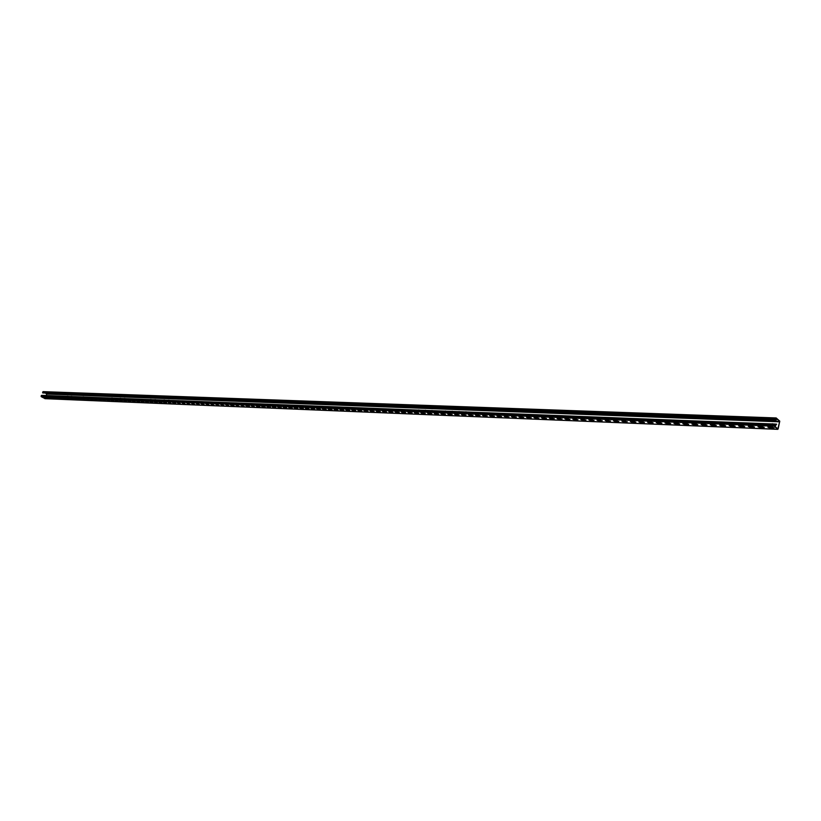 <?xml version="1.0" encoding="UTF-8"?>
<svg xmlns="http://www.w3.org/2000/svg" width="821" height="821" viewBox="0 0 821 821"><rect width="100%" height="100%" fill="white"/><g stroke="black" fill="none" stroke-linecap="round" stroke-linejoin="round"><path stroke-width="1.23" d="M774.439 424.826L775.147 424.447L774.295 424.426L774.203 426.191L777.682 429.301L778.123 428.973L779.765 421.142L776.184 417.951L775.629 419.233L776.173 420.455L776.122 418.402M775.773 420.095L42.743 392.951L776.173 420.455M42.743 392.951L43.133 391.648L776.05 417.992M775.045 424.847L774.49 424.601L774.306 425.791L777.826 428.921L779.673 421.532L46.756 393.895L45.617 393.269M779.673 421.532L776.204 418.402M48.203 393.372L46.787 393.321M51.98 393.505L50.553 393.454M55.777 393.649L54.34 393.598M58.229 393.752L59.605 393.793M63.453 393.936L61.996 393.885M67.322 394.08L65.854 394.029M71.222 394.224L69.744 394.172M75.152 394.367L73.664 394.316M79.103 394.521L77.605 394.46M83.075 394.665L81.566 394.614M87.077 394.819L85.558 394.757M89.663 394.922L91.11 394.963M95.174 395.117L93.635 395.055M99.259 395.27L97.709 395.209M103.364 395.424L101.804 395.363M107.51 395.578L105.94 395.517M111.677 395.732L110.096 395.671M115.874 395.886L114.283 395.825M120.102 396.04L118.501 395.989M124.351 396.204L122.74 396.143M128.64 396.358L127.019 396.307M131.411 396.471L132.951 396.522M137.302 396.687L135.65 396.625M141.674 396.851L140.011 396.789M146.076 397.015L144.404 396.954M150.52 397.179L148.837 397.118M153.383 397.292L154.984 397.343M159.479 397.508L157.776 397.446M164.015 397.682L162.291 397.61M168.582 397.846L166.848 397.785M173.169 398.021L171.425 397.959M177.798 398.195L176.043 398.123M182.467 398.37L180.692 398.298M187.157 398.544L185.382 398.472M191.888 398.719L190.092 398.647M196.66 398.893L194.844 398.821M201.453 399.068L199.636 399.006M206.287 399.252L204.46 399.18M211.161 399.437L209.314 399.365M216.067 399.611L214.209 399.55M221.013 399.796L219.135 399.735M225.991 399.981L224.102 399.919M229.213 400.114L231.009 400.176M236.058 400.361L234.149 400.289M241.158 400.545L239.219 400.474M244.442 400.679L246.29 400.74M251.452 400.935L249.492 400.864M256.665 401.13L254.684 401.048M261.92 401.325L259.929 401.243M267.205 401.52L265.193 401.448M270.622 401.654L272.531 401.715M277.909 401.921L275.866 401.838M283.317 402.116L281.264 402.044M288.776 402.321L286.703 402.249M294.277 402.526L292.184 402.444M299.819 402.731L297.715 402.649M305.402 402.937L303.277 402.865M311.036 403.152L308.891 403.07M316.701 403.357L314.556 403.285M322.427 403.573L320.252 403.491M328.195 403.788L325.999 403.706M334.003 404.004L331.797 403.922M339.863 404.219L337.636 404.137M345.764 404.445L343.527 404.363M351.727 404.661L349.459 404.579M357.73 404.886L355.442 404.804M361.609 405.04L363.775 405.112M369.881 405.338L367.562 405.256M376.028 405.564L373.699 405.482M382.237 405.8L379.887 405.707M388.497 406.036L386.116 405.943M394.798 406.272L392.407 406.179M398.883 406.426L401.161 406.508M407.575 406.744L405.143 406.652M414.051 406.98L411.588 406.888M418.228 407.144L420.578 407.226M424.785 407.39L427.156 407.473M433.796 407.719L431.271 407.627M440.487 407.965L437.942 407.873M447.24 408.222L444.674 408.119M454.054 408.468L451.468 408.376M460.92 408.725L458.313 408.632M467.857 408.981L465.22 408.889M474.846 409.248L472.188 409.145M481.896 409.505L479.228 409.412M489.018 409.771L486.319 409.669M496.202 410.038L493.472 409.936M500.841 410.223L503.447 410.305M510.754 410.582L507.983 410.479M518.133 410.859L515.331 410.757M522.905 411.044L525.584 411.136M533.096 411.413L530.243 411.311M540.68 411.69L537.796 411.588M548.325 411.978L545.421 411.875M553.272 412.173L556.053 412.265M563.842 412.553L560.887 412.45M571.714 412.85L568.727 412.737M576.804 413.045L579.657 413.148M587.672 413.445L584.634 413.332M595.769 413.743L592.7 413.63M603.938 414.051L600.839 413.938M612.189 414.359L609.059 414.236M620.522 414.667L617.351 414.543M628.927 414.974L625.735 414.862M637.414 415.293L634.192 415.18M642.915 415.508L645.994 415.611M654.655 415.939L651.361 415.816M663.399 416.257L660.074 416.134M672.225 416.586L668.869 416.463M681.143 416.924L677.756 416.791M690.153 417.253L686.736 417.13M699.256 417.591L695.798 417.468M708.441 417.94L704.952 417.807M717.728 418.279L714.208 418.156M723.732 418.515L727.108 418.628M736.591 418.987L732.989 418.854M746.156 419.336L742.523 419.203M755.833 419.705L752.159 419.562M765.613 420.065L761.898 419.931M775.486 420.434L771.73 420.29M68.122 396.389L66.675 396.327M72.022 396.543L70.565 396.481M83.886 397.005L82.387 396.943M108.31 397.939L106.761 397.898M112.498 398.123L110.917 398.062M120.923 398.452L119.322 398.39M125.182 398.616L123.561 398.554M129.451 398.77L127.84 398.729M142.485 399.283L140.832 399.232M151.351 399.642L149.658 399.581M155.816 399.817L154.112 399.755M164.857 400.176L163.122 400.104M169.413 400.35L167.669 400.279M174.001 400.515L172.256 400.463M178.629 400.689L176.874 400.648M183.299 400.874L181.523 400.822M197.492 401.428L195.675 401.377M202.294 401.623L200.457 401.561M212.003 402.003L210.135 401.941M216.918 402.198L215.03 402.136M236.92 402.978L234.97 402.916M242.01 403.173L240.05 403.111M247.142 403.378L245.161 403.316M252.314 403.583L250.323 403.522M268.077 404.199L266.025 404.127M273.403 404.404L271.341 404.343M278.781 404.62L276.698 404.548M306.284 405.697L304.109 405.625M317.594 406.138L315.377 406.067M323.32 406.364L321.073 406.282M329.088 406.59L326.82 406.508M358.633 407.75L356.263 407.668M441.411 410.993L438.753 410.89M475.77 412.337L472.988 412.234M482.82 412.614L480.018 412.501M489.932 412.891L487.11 412.789M497.116 413.179L494.263 413.066M504.361 413.456L501.487 413.343M511.678 413.743L508.774 413.63M519.046 414.03L516.122 413.917M526.497 414.328L523.541 414.205M534.009 414.615L531.023 414.502M541.593 414.913L538.576 414.8M549.239 415.21L546.201 415.098M556.966 415.518L553.898 415.395M564.756 415.826L561.656 415.703M572.627 416.134L569.497 416.011M580.56 416.442L577.409 416.319M588.575 416.75L585.394 416.627M596.672 417.068L593.46 416.945M604.841 417.386L601.598 417.263M613.092 417.715L609.808 417.581M621.415 418.043L618.11 417.91M629.82 418.371L626.485 418.238M638.317 418.7L634.941 418.566M646.886 419.038L643.479 418.905M655.538 419.377L652.1 419.244M664.281 419.716L660.813 419.582M673.117 420.065L669.608 419.921M682.025 420.414L678.485 420.27M691.036 420.763L687.454 420.619M700.128 421.122L696.516 420.978M709.323 421.481L705.67 421.337M718.601 421.84L714.917 421.696M727.981 422.21L724.255 422.066M737.453 422.579L733.687 422.435M747.028 422.959L743.221 422.805M756.695 423.338L752.857 423.184M766.465 423.718L762.586 423.564M776.645 424.241L772.417 423.944M46.222 395.527L46.756 393.895M66.788 396.317L67.897 396.256M70.678 396.471L71.796 396.41M82.5 396.933L83.65 396.871M108.321 397.959L106.34 397.887M111.04 398.052L112.251 397.98M119.445 398.38L120.677 398.308M123.694 398.544L124.936 398.483M129.461 398.79L127.409 398.708M142.505 399.293L140.401 399.211M149.791 399.56L151.095 399.499M154.245 399.735L155.559 399.673M163.256 400.094L164.59 400.022M167.802 400.268L169.147 400.207M174.011 400.535L171.815 400.443M178.65 400.71L176.423 400.627M183.309 400.894L181.072 400.812M197.512 401.448L195.224 401.356M202.315 401.643L200.006 401.551M212.023 402.023L209.683 401.931M216.929 402.208L214.579 402.116M236.93 402.998L234.508 402.895M242.021 403.193L239.578 403.101M247.162 403.398L244.699 403.296M252.334 403.593L249.851 403.501M268.087 404.209L265.552 404.117M273.414 404.425L270.858 404.322M278.791 404.63L276.215 404.527M306.295 405.707L303.616 405.605M317.604 406.149L314.884 406.046M323.33 406.374L320.58 406.272M329.098 406.6L326.327 406.487M358.633 407.76L355.76 407.647M418.884 409.946L418.371 410.09M425.442 410.202L424.929 410.346M432.062 410.469L431.548 410.613M441.421 410.993L438.209 410.869M445.464 410.993L444.941 411.136M452.248 411.249L451.724 411.403M459.103 411.516L458.57 411.67M466.01 411.793L465.476 411.937M475.8 412.337L472.444 412.214M482.851 412.614L479.464 412.481M489.973 412.891L486.555 412.758M497.157 413.179L493.708 413.045M504.402 413.456L500.933 413.322M511.719 413.743L508.209 413.61M519.098 414.03L515.557 413.897M526.548 414.328L522.977 414.184M534.061 414.626L530.458 414.482M541.644 414.913L538.012 414.779M549.3 415.221L545.626 415.077M557.028 415.518L553.323 415.375M564.827 415.826L561.082 415.683M572.699 416.134L568.922 415.98M580.642 416.442L576.824 416.298M588.657 416.76L584.809 416.606M596.754 417.078L592.865 416.924M604.923 417.396L601.003 417.242M613.174 417.715L609.223 417.561M621.507 418.043L617.515 417.889M629.923 418.371L625.889 418.217M638.41 418.7L634.335 418.546M646.989 419.038L642.874 418.874M655.651 419.377L651.494 419.213M664.394 419.726L660.197 419.562M673.23 420.065L668.992 419.9M682.148 420.414L677.869 420.249M691.159 420.773L686.838 420.598M700.262 421.122L695.9 420.957M709.457 421.481L705.044 421.317M718.744 421.85L714.291 421.676M728.124 422.22L723.619 422.035M737.607 422.589L733.05 422.405M747.182 422.959L742.584 422.784M756.859 423.338L752.21 423.154M766.629 423.718L761.939 423.544M772.705 423.934L776.553 424.149L775.055 426.458M772.51 423.749L771.771 423.923M45.104 398.647L41.245 396.666L41.635 395.353L774.48 424.077M46.222 398.113L43.451 397.374L46.294 397.939M49.999 398.277L47.218 397.528L50.071 398.093M53.796 398.431L51.005 397.682L53.868 398.247M57.614 398.585L54.812 397.846L57.686 398.401M61.452 398.749L58.64 398L61.534 398.565M65.331 398.903L62.499 398.154L65.403 398.719M69.221 399.068L66.388 398.318L69.303 398.873M73.141 399.232L70.298 398.472L73.223 399.037M77.092 399.396L74.229 398.637L77.174 399.201M81.063 399.56L78.19 398.801L81.146 399.355M85.066 399.724L82.182 398.965L85.148 399.519M89.099 399.889L86.195 399.129L89.171 399.683M93.153 400.063L90.238 399.293L93.235 399.858M97.237 400.227L94.302 399.458L97.309 400.022M101.342 400.402L98.407 399.622L101.424 400.186M105.478 400.566L102.522 399.796L105.56 400.361M109.645 400.74L106.679 399.96L109.727 400.525M113.842 400.915L110.866 400.135L113.924 400.699M118.06 401.089L115.073 400.309L118.152 400.874M122.319 401.264L119.312 400.484L122.401 401.038M126.598 401.438L123.581 400.658L126.68 401.212M130.908 401.623L127.871 400.833L131.001 401.397M135.249 401.797L132.202 401.007L135.342 401.572M139.621 401.982L136.563 401.192L139.714 401.746M144.024 402.167L140.945 401.366L144.116 401.931M148.457 402.341L145.368 401.551L148.55 402.105M152.922 402.526L149.822 401.736L153.014 402.29M157.416 402.721L154.297 401.921L157.509 402.475M161.942 402.906L158.812 402.105L162.045 402.659M166.509 403.09L163.358 402.29L166.601 402.844M171.096 403.285L168.192 402.413M175.725 403.47L172.554 402.659L175.827 403.214M180.384 403.665L177.439 402.793M185.084 403.86L182.118 402.978M189.805 404.055L186.829 403.173M194.567 404.25L191.58 403.368M199.37 404.455L196.352 403.563M204.193 404.65L201.166 403.758M209.068 404.856L206.02 403.953M213.973 405.051L210.905 404.158M218.909 405.256L215.831 404.353M223.887 405.461L220.787 404.558M228.905 405.677L225.785 404.763M233.954 405.882L230.588 405.04L234.077 405.595M239.044 406.097L235.894 405.174M244.176 406.303L241.005 405.379M249.338 406.518L245.92 405.666L249.481 406.231M254.541 406.734L251.339 405.81M259.795 406.949L256.337 406.097L257.999 406.877L259.939 406.662M265.08 407.165L261.601 406.313L263.274 407.093L265.234 406.877M270.407 407.39L266.917 406.528L268.59 407.319L270.561 407.103M275.774 407.616L274.378 406.744L272.264 406.754L273.947 407.534L275.938 407.319M281.182 407.832L277.662 406.97L279.345 407.76L281.357 407.544M286.642 408.058L285.246 407.185L283.091 407.195L284.784 407.986L286.816 407.77M292.132 408.294L290.737 407.411L288.571 407.421L290.265 408.211L292.317 407.996M297.674 408.519L296.278 407.637L294.092 407.647L295.786 408.437L297.859 408.222M303.257 408.745L301.861 407.863L299.655 407.873L301.358 408.673L303.442 408.448M308.881 408.981L307.485 408.099L305.258 408.109L306.962 408.899L309.076 408.684M314.556 409.217L313.16 408.324L310.913 408.335L312.627 409.135L314.751 408.92M320.272 409.453L318.876 408.56L316.608 408.571L318.322 409.371L320.477 409.156M326.04 409.689L324.634 408.796L322.355 408.807L324.069 409.607L326.245 409.392M331.848 409.936L330.442 409.032L328.143 409.043L329.868 409.853L332.064 409.628M337.708 410.172L336.302 409.269L333.973 409.279L335.707 410.09L337.924 409.864M343.609 410.418L342.203 409.515L339.863 409.525L341.598 410.336L343.835 410.11M349.561 410.664L348.155 409.751L345.795 409.771L347.529 410.582L349.787 410.356M355.565 410.911L354.159 409.997L351.768 410.018L353.512 410.828L355.791 410.603M361.609 411.167L360.214 410.243L357.802 410.264L359.547 411.075L361.856 410.849M367.716 411.413L366.31 410.49L363.877 410.51L365.632 411.331L367.962 411.095M373.863 411.67L372.457 410.746L370.004 410.767L371.769 411.578L374.109 411.352M380.061 411.926L378.666 410.993L376.182 411.013L377.947 411.834L380.318 411.608M386.322 412.183L384.916 411.249L382.422 411.27L384.187 412.091L386.578 411.865M392.623 412.45L391.227 411.506L388.702 411.526L390.478 412.358L392.89 412.121M398.985 412.706L397.58 411.773L395.034 411.793L396.82 412.614L399.263 412.388M405.4 412.973L403.994 412.029L401.428 412.05L403.214 412.881L405.677 412.645M411.865 413.24L410.469 412.296L407.873 412.316L409.658 413.148L412.152 412.912M418.392 413.507L416.986 412.563L414.369 412.583L416.165 413.415L418.679 413.179M424.97 413.784L423.574 412.83L420.927 412.85L422.723 413.692L425.268 413.456M431.6 414.061L430.204 413.096L427.536 413.127L429.342 413.958L431.908 413.722M438.301 414.338L436.895 413.374L434.206 413.394L436.013 414.236L438.609 414M445.044 414.615L443.648 413.651L440.928 413.671L442.745 414.513L445.372 414.277M451.858 414.892L450.462 413.928L447.712 413.958L449.539 414.8L452.186 414.554M458.723 415.18L457.338 414.205L454.557 414.236L456.384 415.077L459.062 414.841M465.661 415.467L464.265 414.492L461.464 414.523L463.301 415.364L466 415.118M472.65 415.754L471.254 414.769L468.432 414.8L470.269 415.652L472.999 415.405M479.7 416.042L478.315 415.057L475.451 415.098L477.299 415.949L480.059 415.703M486.822 416.339L485.427 415.354L482.543 415.385L484.39 416.237L487.181 415.99M494.006 416.637L492.61 415.642L489.696 415.683L491.553 416.534L494.375 416.288M501.251 416.935L499.856 415.939L496.921 415.98L498.778 416.832L501.621 416.586M508.558 417.242L507.173 416.237L504.197 416.278L506.064 417.14L508.948 416.883M515.937 417.54L514.551 416.534L511.545 416.575L513.423 417.437L516.327 417.181M523.377 417.848L521.992 416.842L518.964 416.883L520.842 417.745L523.777 417.489M530.889 418.166L529.504 417.15L526.446 417.191L528.324 418.053L531.3 417.797M538.473 418.474L537.088 417.458L533.999 417.499L535.887 418.371L538.894 418.105M546.119 418.792L544.744 417.766L541.614 417.817L543.512 418.689L546.55 418.423M553.847 419.11L552.471 418.084L549.311 418.135L551.209 419.008L554.278 418.741M561.646 419.439L560.271 418.402L557.079 418.453L558.988 419.326L562.087 419.059M569.507 419.757L568.132 418.72L564.91 418.772L566.829 419.654L569.959 419.377M577.45 420.085L576.085 419.049L572.822 419.1L574.741 419.972L577.912 419.705M585.465 420.424L584.1 419.377L580.806 419.428L582.736 420.311L585.937 420.034M593.562 420.752L592.198 419.705L588.873 419.757L590.802 420.639L594.045 420.362M601.731 421.091L600.367 420.034L597.011 420.095L598.95 420.978L602.224 420.701M609.982 421.43L608.618 420.373L605.221 420.434L607.171 421.317L610.485 421.04M618.316 421.778L616.951 420.711L613.523 420.773L615.473 421.666L618.818 421.378M626.721 422.127L625.366 421.06L621.897 421.122L623.857 422.004L627.244 421.727M635.218 422.476L635.834 422.292L633.863 421.399L630.354 421.46L632.314 422.353L635.741 422.076M643.787 422.836L644.413 422.651L642.443 421.748L638.892 421.82L640.862 422.712L644.331 422.425M652.449 423.195L653.085 423L651.104 422.107L647.512 422.168L649.493 423.072L653.003 422.774M661.192 423.554L661.839 423.359L659.848 422.466L656.225 422.528L658.206 423.431L661.757 423.133M670.028 423.913L670.685 423.728L668.684 422.825L665.02 422.897L667.011 423.79L670.593 423.503M678.946 424.283L679.614 424.088L677.612 423.184L673.897 423.256L675.899 424.159L679.531 423.862M687.957 424.662L688.634 424.457L686.623 423.554L682.867 423.626L684.878 424.529L688.552 424.231M697.06 425.032L697.747 424.837L695.726 423.923L691.939 424.005L693.95 424.909L697.665 424.601M706.245 425.411L706.953 425.206L704.921 424.303L701.083 424.375L703.115 425.288L706.871 424.98M715.532 425.801L716.251 425.586L714.219 424.683L710.339 424.755L712.371 425.668L716.169 425.36M724.912 426.191L725.651 425.976L723.599 425.062L719.678 425.145L721.721 426.058L725.559 425.75M734.395 426.581L735.134 426.366L733.081 425.452L729.11 425.535L731.162 426.448L735.052 426.13M743.97 426.971L744.729 426.756L742.666 425.842L738.643 425.925L740.706 426.838L744.637 426.53M753.647 427.372L754.417 427.156L752.344 426.232L748.28 426.325L750.343 427.238L754.325 426.92M763.427 427.782L764.207 427.556L762.124 426.633L758.019 426.725L760.092 427.638L764.115 427.32M773.31 428.193L774.1 427.957L772.017 427.033L767.851 427.125L769.934 428.049L774.008 427.72M44.95 398.062L43.729 397.343M45.042 397.826L46.202 397.867M48.716 398.216L47.485 397.497M48.808 397.98L49.978 398.021M52.503 398.38L51.271 397.651M52.595 398.134L53.776 398.185M56.31 398.534L55.079 397.805M56.413 398.288L57.603 398.339M60.149 398.698L61.452 398.493M60.241 398.452L58.917 397.959M64.007 398.852L65.321 398.657M64.11 398.606L62.765 398.113M67.897 399.016L69.221 398.821M67.999 398.77L66.655 398.277M71.807 399.18L73.141 398.975M71.909 398.924L70.565 398.431M75.748 399.334L77.092 399.139M75.85 399.088L74.495 398.596M79.709 399.499L81.074 399.304M79.811 399.252L78.457 398.76M83.701 399.673L85.076 399.468M83.804 399.417L82.449 398.914M87.724 399.837L89.109 399.632M87.826 399.581L86.462 399.078M91.767 400.001L93.163 399.806M91.87 399.745L90.505 399.242M95.841 400.166L97.247 399.971M95.944 399.919L94.569 399.417M99.936 400.34L101.363 400.135M100.039 400.084L98.664 399.581M104.072 400.515L105.499 400.309M104.175 400.258L102.789 399.745M108.228 400.679L109.675 400.484M108.331 400.422L106.946 399.919M112.405 400.853L113.873 400.658M112.508 400.597L111.122 400.084M116.623 401.028L118.091 400.822M116.726 400.771L115.33 400.258M120.861 401.202L122.35 401.007M120.964 400.946L119.568 400.432M125.141 401.377L126.639 401.182M125.244 401.12L123.838 400.607M129.441 401.561L130.95 401.356M129.544 401.295L128.138 400.781M133.772 401.736L135.291 401.531M133.874 401.479L132.458 400.956M138.133 401.921L139.673 401.715M138.236 401.654L136.82 401.13M142.526 402.105L144.075 401.9M142.628 401.838L141.202 401.315M146.949 402.28L148.509 402.074M147.051 402.023L145.625 401.49M151.403 402.464L152.983 402.259M151.505 402.198L150.069 401.674M155.887 402.649L157.478 402.444M155.99 402.382L154.553 401.859M160.403 402.844L162.014 402.639M160.506 402.577L159.069 402.044M164.949 403.029L166.581 402.824M165.052 402.762L163.615 402.228M174.155 403.409L175.807 403.203M174.247 403.142L172.8 402.598M232.23 405.81L234.057 405.595M232.333 405.533L230.824 404.969M247.573 406.446L249.44 406.231M247.685 406.159L246.156 405.595M257.999 406.877L259.898 406.662M258.112 406.59L256.573 406.015M263.274 407.093L265.183 406.877M263.377 406.805L261.837 406.231M268.59 407.319L270.509 407.103M268.693 407.021L267.143 406.446M273.947 407.534L275.877 407.319M274.05 407.247L272.49 406.672M279.345 407.76L281.295 407.544M279.448 407.462L277.888 406.888M284.784 407.986L286.745 407.77M284.887 407.688L283.317 407.113M290.265 408.211L292.245 407.996M290.367 407.914L288.797 407.339M295.786 408.437L297.777 408.222M295.888 408.14L294.318 407.555M301.358 408.673L303.36 408.448M301.461 408.376L299.881 407.791M306.962 408.899L308.994 408.684M307.075 408.601L305.484 408.016M312.627 409.135L314.659 408.92M312.729 408.837L311.138 408.242M318.322 409.371L320.375 409.156M318.435 409.074L316.834 408.478M324.069 409.607L326.142 409.392M324.182 409.31L322.571 408.714M329.868 409.853L331.951 409.628M329.97 409.546L328.359 408.95M335.707 410.09L337.811 409.864M335.81 409.782L334.198 409.186M341.598 410.336L343.712 410.11M341.7 410.028L340.079 409.433M347.529 410.582L349.664 410.356M347.632 410.274L346.01 409.669M353.512 410.828L355.667 410.603M353.625 410.521L351.983 409.915M359.547 411.075L361.712 410.849M359.649 410.767L358.018 410.161M365.632 411.331L367.818 411.105M365.735 411.013L364.093 410.408M371.769 411.578L373.966 411.352M371.872 411.27L370.22 410.664M377.947 411.834L380.174 411.608M378.06 411.526L376.398 410.911M384.187 412.091L386.424 411.865M384.29 411.783L382.627 411.167M390.478 412.358L392.725 412.132M390.58 412.039L388.918 411.424M396.82 412.614L399.088 412.388M396.923 412.296L395.25 411.68M403.214 412.881L405.502 412.655M403.316 412.563L401.643 411.947M409.658 413.148L411.968 412.922M409.771 412.83L408.078 412.204M416.165 413.415L418.494 413.189M416.268 413.096L414.584 412.47M422.723 413.692L425.073 413.456M422.836 413.363L421.132 412.747M429.342 413.958L431.713 413.733M429.445 413.64L427.741 413.014M436.013 414.236L438.404 414.01M436.125 413.917L434.412 413.281M442.745 414.513L445.156 414.287M442.847 414.195L441.134 413.558M449.539 414.8L451.961 414.564M449.641 414.472L447.927 413.835M456.384 415.077L458.836 414.851M456.497 414.749L454.762 414.123M463.301 415.364L465.764 415.128M463.403 415.036L461.669 414.4M470.269 415.652L472.752 415.416M470.371 415.323L468.637 414.687M477.299 415.949L479.813 415.713M477.401 415.611L475.657 414.974M484.39 416.237L486.925 416.001M484.503 415.908L482.748 415.262M491.553 416.534L494.109 416.298M491.656 416.196L489.901 415.559M498.778 416.832L501.354 416.596M498.881 416.493L497.116 415.857M506.064 417.14L508.661 416.894M506.167 416.791L504.402 416.155M513.423 417.437L516.04 417.201M513.525 417.099L511.75 416.452M520.842 417.745L523.48 417.509M520.945 417.407L519.159 416.75M528.324 418.053L530.992 417.817M528.437 417.715L526.641 417.058M535.887 418.371L538.576 418.125M535.99 418.022L534.194 417.376M543.512 418.689L546.232 418.443M543.625 418.341L541.819 417.684M551.209 419.008L553.949 418.761M551.322 418.648L549.506 418.002M558.988 419.326L561.749 419.079M559.091 418.977L557.274 418.32M566.829 419.654L569.62 419.408M566.931 419.295L565.115 418.638M574.741 419.972L577.553 419.736M574.854 419.623L573.017 418.967M582.736 420.311L585.578 420.065M582.838 419.952L581.001 419.285M590.802 420.639L593.665 420.393M590.904 420.28L589.068 419.623M598.95 420.978L601.844 420.732M599.053 420.619L597.206 419.952M607.171 421.317L610.085 421.07M607.273 420.957L605.416 420.29M615.473 421.666L618.418 421.409M615.576 421.296L613.718 420.629M623.857 422.004L626.823 421.758M623.96 421.645L622.092 420.978M632.314 422.353L635.321 422.107M632.427 421.994L630.549 421.317M640.862 422.712L643.89 422.466M640.965 422.343L639.087 421.666M649.493 423.072L652.551 422.815M649.596 422.692L647.707 422.025M658.206 423.431L661.295 423.174M658.319 423.051L656.42 422.384M667.011 423.79L670.131 423.544M667.114 423.42L665.215 422.743M675.899 424.159L679.049 423.913M676.011 423.78L674.092 423.102M684.878 424.529L688.06 424.283M684.991 424.149L683.062 423.472M693.95 424.909L697.162 424.652M694.053 424.529L692.124 423.852M703.115 425.288L706.358 425.032M703.217 424.898L701.278 424.221M712.371 425.668L715.635 425.411M712.474 425.288L710.524 424.601M721.721 426.058L725.025 425.801M721.823 425.668L719.863 424.98M731.162 426.448L734.497 426.191M731.265 426.058L729.305 425.37M740.706 426.838L744.072 426.581M740.809 426.448L738.838 425.76M750.343 427.238L753.75 426.982M750.445 426.848L748.475 426.161M760.092 427.638L763.53 427.382M760.195 427.248L758.204 426.561M769.934 428.049L773.413 427.792M770.036 427.649L768.046 426.961M775.629 419.233L42.589 392.417M775.855 418.33L42.805 391.874M779.714 421.82L46.807 394.07M777.682 429.301L44.837 398.626M774.203 426.191L41.245 396.666M774.059 425.319L41.081 396.133M774.295 424.426L41.307 395.589M776.184 417.951L43.133 391.648M777.805 429.352L44.97 398.667M774.614 424.036L41.635 395.353"/></g></svg>
